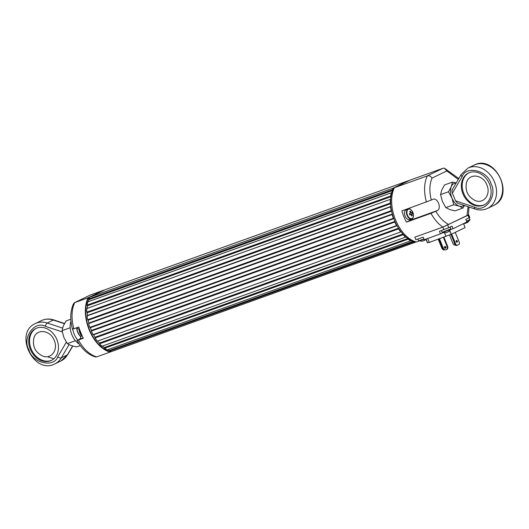 <?xml version="1.0" encoding="UTF-8"?>
<svg xmlns="http://www.w3.org/2000/svg" width="529" height="529" viewBox="0 0 529 529"><rect width="100%" height="100%" fill="white"/><g stroke="black" fill="none" stroke-linecap="round" stroke-linejoin="round"><path stroke-width="0.79" d="M109.853 351.071L109.503 350.423A32.124 19.375 -109.8 0 1 107.804 349.669A32.124 19.375 70.2 0 0 109.503 350.423L412.99 241.363L413.347 242.011L109.853 351.071A32.686 19.712 70.2 0 0 111.46 351.58L416.125 241.951M413.347 242.011A32.686 19.712 70.2 0 0 414.954 242.513M408.738 180.581L393.014 188.218L89.52 297.278L105.251 289.647L408.738 180.581A32.686 19.712 -109.8 0 1 408.977 180.647M392.28 189.858L392.478 190.579L88.984 299.645L88.786 298.918L392.28 189.858A32.686 19.712 -109.8 0 1 393.014 188.218M390.647 196.021L390.951 196.709L87.457 305.769L87.159 305.081L390.647 196.021A32.686 19.712 70.2 0 1 391.308 192.801L391.764 192.735A32.124 19.375 -109.8 0 1 392.478 190.579M390.7 199.235L86.809 308.533L390.7 199.235A32.124 19.375 -109.8 0 1 390.951 196.709M390.303 199.473A32.686 19.712 70.2 0 0 390.283 203.103L390.673 203.711L87.179 312.771A32.124 19.375 70.2 0 0 87.397 315.529L390.891 206.469A32.124 19.375 -109.8 0 1 390.673 203.711M390.891 206.469L390.581 206.859A32.686 19.712 70.2 0 0 391.196 210.687L391.645 211.183L88.151 320.243A32.124 19.375 70.2 0 0 88.832 323.06L392.32 214A32.124 19.375 -109.8 0 1 391.645 211.183M392.32 214L392.115 214.529A32.686 19.712 70.2 0 0 393.331 218.325L393.821 218.675L90.327 327.735A32.124 19.375 70.2 0 0 91.424 330.446L394.918 221.387A32.124 19.375 -109.8 0 1 393.821 218.675M394.918 221.387L394.826 222.021A32.686 19.712 70.2 0 0 396.571 225.559L397.067 225.744L93.573 334.811A32.124 19.375 70.2 0 0 95.022 337.251L398.516 228.191A32.124 19.375 -109.8 0 1 397.067 225.744M398.516 228.191L398.549 228.892A32.686 19.712 70.2 0 0 400.718 231.96L97.7 341.033A32.124 19.375 70.2 0 0 99.412 343.063L402.906 234.003A32.124 19.375 -109.8 0 1 401.194 231.973M402.906 234.003L403.058 234.731A32.686 19.712 70.2 0 0 405.525 237.151L405.955 236.985A32.124 19.375 -109.8 0 0 407.833 238.48L408.09 239.187A32.686 19.712 70.2 0 0 410.709 240.821L411.059 240.49A32.124 19.375 -109.8 0 0 412.99 241.363M408.09 239.187L104.597 348.254A32.686 19.712 70.2 0 0 107.215 349.881L410.709 240.821M104.597 348.254L104.339 347.546L407.833 238.48M102.467 346.059A32.124 19.375 70.2 0 0 104.339 347.546A32.124 19.375 -109.8 0 1 102.467 346.059M403.058 234.731L99.564 343.79A32.686 19.712 70.2 0 0 102.037 346.211L405.525 237.151M99.564 343.79L99.412 343.063A32.124 19.375 -109.8 0 1 97.7 341.033L400.718 231.96M398.549 228.892L95.055 337.952A32.686 19.712 70.2 0 0 97.224 341.02M95.055 337.952L95.022 337.251A32.124 19.375 -109.8 0 1 93.573 334.811L93.078 334.619L396.571 225.559M394.826 222.021L91.332 331.081A32.686 19.712 70.2 0 0 93.078 334.619M91.332 331.081L91.424 330.446A32.124 19.375 -109.8 0 1 90.327 327.735L89.837 327.385L393.331 218.325M392.115 214.529L88.621 323.589A32.686 19.712 70.2 0 0 89.837 327.385M88.621 323.589L88.832 323.06A32.124 19.375 -109.8 0 1 88.151 320.243L87.702 319.747L391.196 210.687M390.581 206.859L87.087 315.919A32.686 19.712 70.2 0 0 87.702 319.747M87.087 315.919L87.397 315.529A32.124 19.375 -109.8 0 1 87.179 312.771L86.789 312.163L390.283 203.103M86.809 308.533A32.686 19.712 70.2 0 0 86.789 312.163M87.457 305.769A32.124 19.375 70.2 0 0 87.206 308.295A32.124 19.375 -109.8 0 1 87.457 305.769M391.308 192.801L87.821 301.861A32.686 19.712 70.2 0 0 87.159 305.081M88.984 299.645A32.124 19.375 70.2 0 0 88.303 301.682A32.124 19.375 -109.8 0 1 88.984 299.645M89.52 297.278A32.686 19.712 70.2 0 0 88.786 298.918M76.824 327.914A9.337 5.634 70.2 0 0 78.847 334.209A9.337 5.634 70.2 0 0 80.957 336.887L80.501 336.464A8.404 5.072 70.2 0 1 76.705 327.874M104.081 290.209A32.686 19.712 70.2 0 0 103.849 290.15L88.118 297.781A32.686 19.712 70.2 0 0 89.15 329.752A32.686 19.712 70.2 0 0 110.058 352.083L111.229 351.514M73.147 328.767C72.043 329.322 72.288 329.322 73.875 328.767L78.781 327.008A32.686 19.712 70.2 0 0 83.324 338.249L78.418 340.008A32.686 19.712 70.2 0 0 96.741 356.87L110.058 352.083M88.118 297.781L74.569 302.661L73.564 303.666C70.251 310.913 69.888 319.417 72.46 329.177M73.875 328.767A32.686 19.712 70.2 0 1 74.801 302.568L90.532 294.937L103.849 290.15M96.741 356.87L95.365 356.923C88.012 354.655 81.889 349.153 77.003 340.418L83.106 337.852M78.418 340.008C76.831 340.564 76.586 340.564 77.684 340.008A14.938 9.013 -109.8 0 1 72.718 329.144M90.532 294.937L90.069 295.156M76.513 327.821A6.07 3.663 -109.8 0 1 79.231 329.865M81.102 335.075A6.07 3.663 -109.8 0 1 79.37 339.195M394.204 188.152L393.431 188.423A32.124 19.375 70.2 0 0 394.35 220.038A32.124 19.375 70.2 0 0 415.093 242.037L415.688 241.819M393.431 188.423L394.264 188.02M89.308 297.715L88.541 297.992A32.124 19.375 70.2 0 0 89.454 329.607A32.124 19.375 70.2 0 0 110.197 351.6L110.792 351.388M88.541 297.992L89.368 297.589M431.307 200.061L432.993 199.241A6.07 3.663 -109.8 0 1 433.211 199.155A6.07 3.663 -109.8 0 1 438.64 203.44A6.07 3.663 -109.8 0 1 437.536 210.482L430.97 213.319L406.437 222.134A32.686 19.712 -109.8 0 1 401.895 210.892L431.307 200.061C429.184 191.485 429.429 184.165 432.048 178.088C430.732 176.19 429.171 175.456 427.359 175.873L443.084 168.242L410.14 180.078L394.416 187.709A32.686 19.712 70.2 0 0 395.447 219.687A32.686 19.712 70.2 0 0 416.356 242.011L418.895 241.098M426.427 202.078A32.686 19.712 -109.8 0 1 427.359 175.873L394.416 187.709M414.848 237.237A32.686 19.712 -109.8 0 1 414.782 237.19L442.819 227.113L466.909 215.779C468.707 214.926 468.839 214.741 467.312 215.23M443.084 168.242L444.459 168.189L446.8 170.933L458.293 179.417M406.437 222.134L410.2 220.309A6.07 3.663 70.2 0 0 411.443 218.98M407.905 209.14A6.07 3.663 70.2 0 0 407.343 208.935M468.429 214.867L443.765 226.756M442.859 232.734L440.472 233.891L439.42 231.299L448.744 227.695L447.699 225.096M440.472 233.891L424.205 239.736L423.16 237.144L415.873 239.763L414.822 237.171M448.744 227.695L451.997 226.114L453.049 228.707L466.882 221.995L465.831 219.403L469.752 217.432L468.701 214.834M453.049 228.707L450.576 229.593M463.53 223.622L465.123 227.576L451.29 234.287L429.29 242.414L427.703 238.48M429.237 242.282L427.458 242.857L426.01 239.267M446 236.41L444.578 232.886M449.789 230.578L451.29 234.287M440.888 238.248L438.786 239.002M454.662 243.472A0.932 0.741 64.1 0 1 454.133 242.156M449.498 234.962L452.89 243.36A2.612 2.083 -115.9 0 0 455.575 245.145M444.684 249.655L444.129 249.853A2.612 1.58 -109.8 0 1 441.821 248.088L438.23 239.201M438.977 239.068L442.522 247.83L441.821 248.088M445.405 246.534A2.612 1.58 -109.8 0 1 445.676 247.975M444.664 249.648A2.612 1.58 -109.8 0 1 442.522 247.83M445.887 247.089A0.932 0.741 64.1 0 1 444.519 247.665A0.932 0.741 64.1 0 1 445.887 247.089M439.52 238.87L443.229 248.048A2.612 2.083 -115.9 0 0 446.331 249.695A2.612 2.083 -115.9 0 0 447.15 246.64L443.395 237.342M445.068 246.441A0.932 0.741 -115.9 0 0 445.821 247.995M443.93 237.151L447.66 246.388L447.15 246.64M446.331 249.695L446.84 249.45A2.612 2.083 -115.9 0 0 447.66 246.388M456.236 241.614A0.932 0.562 70.2 0 0 457.056 242.249A0.932 0.562 70.2 0 0 457.274 241.178A0.932 0.562 70.2 0 0 456.428 240.49A0.932 0.562 70.2 0 0 456.236 241.614M455.238 232.376L459.225 242.236A1.865 1.124 -109.8 0 1 458.901 244.458L457.38 245.198A1.865 1.124 -109.8 0 1 457.314 245.225A1.865 1.124 -109.8 0 1 455.661 243.962L451.68 234.102M456.633 242.156A0.932 0.562 70.2 0 0 456.157 240.834M455.661 243.962L454.96 244.213L450.992 234.4M454.96 244.213A1.865 1.124 70.2 0 0 456.613 245.476A1.865 1.124 70.2 0 0 456.679 245.449L457.241 245.244M79.35 328.926A4.992 3.015 70.2 0 0 82.154 335.975M412.825 217.862A5.23 3.154 -109.8 0 1 411.655 218.907C415.86 217.809 412.058 207.229 408.117 209.061L406.16 209.768A5.23 3.154 70.2 0 0 405.082 216.07A5.23 3.154 70.2 0 0 409.697 219.608L411.655 218.907A5.23 3.154 -109.8 0 1 407.039 215.369A5.23 3.154 -109.8 0 1 408.117 209.061A5.23 3.154 -109.8 0 1 409.684 209.127M407.482 215.191A4.992 3.015 -109.8 0 1 409.949 209.206A4.992 3.015 -109.8 0 1 413.182 217.214A4.992 3.015 -109.8 0 1 407.482 215.191M411.456 215.475L412.316 215.647L411.562 216.017L411.245 214.662A1.263 0.76 -109.8 0 1 410.914 214.417A9.31 0.476 -22 0 1 409.955 214.86L409.439 213.577A9.31 0.476 158 0 0 410.398 213.141A1.263 0.76 -109.8 0 1 410.458 212.704L409.737 211.494L410.491 211.131L409.955 211.825M410.458 212.704L411.212 212.341L410.491 211.131M411.212 212.341A1.263 0.76 -109.8 0 1 411.542 212.585L410.398 213.002M409.519 214.794L412.058 213.861A9.31 0.476 -22 0 0 412.613 213.571L412.098 212.288A9.31 0.476 158 0 1 411.542 212.585M412.058 213.861A1.263 0.76 -109.8 0 1 411.998 214.298L411.033 214.529M412.316 215.647L411.998 214.298M410.914 214.417L409.922 214.767M412.613 213.571L409.876 214.642M442.151 232.37L442.469 232.641L450.774 229.288L450.814 228.872L442.151 232.37L441.431 230.578M448.222 231.669L448.275 231.788A7.439 5.918 -115.9 0 0 448.632 231.563A7.439 5.918 -115.9 0 0 449.095 231.199L448.341 231.57A7.439 5.918 64.1 0 1 447.527 232.152L446.013 232.535M466.69 221.525L469.897 220.004L469.937 219.588L466.565 221.208M467.345 222.392L467.398 222.511A7.439 5.918 -115.9 0 0 467.755 222.286A7.439 5.918 -115.9 0 0 468.218 221.922L467.464 222.286A7.439 5.918 64.1 0 1 466.651 222.874L465.136 223.258M419.695 240.622L424.02 239.273M424.668 240.133L424.727 240.252A7.439 5.918 -115.9 0 0 425.085 240.027A7.439 5.918 -115.9 0 0 425.541 239.663L424.794 240.034A7.439 5.918 64.1 0 1 423.974 240.616L422.459 240.999M70.972 321.11A14.938 9.013 70.2 0 0 79.205 344.022M80.296 345.563L76.533 346.912L71.098 345.563L67.295 343.632L63.857 337.436L62.052 330.651L63.235 326.095L66.039 320.951L70.833 319.232M75.204 340.788L67.295 343.632M69.954 327.808L62.052 330.651M464.495 205.517L462.961 208.049L455.052 210.886L449.624 209.537L445.821 207.606L442.383 201.41L440.578 194.626L441.755 190.07L444.565 184.932L452.467 182.088L456.243 182.922M462.961 208.049L459.152 206.112L453.723 204.763L445.821 207.606M453.723 204.763L451.918 197.985L448.48 191.789L440.578 194.626M448.48 191.789L451.29 186.644L452.467 182.088M464.052 205.371A12.141 7.32 -109.8 0 1 459.152 206.112A12.141 7.32 -109.8 0 1 451.918 197.985A12.141 7.32 -109.8 0 1 451.29 186.644A12.141 7.32 -109.8 0 1 456.143 183.087M30.285 349.239A17.741 14.124 64.1 0 1 35.86 328.496A17.741 14.124 64.1 0 1 56.312 338.289A17.741 14.124 64.1 0 1 51.353 360.421A17.741 14.124 64.1 0 1 30.285 349.239M36.27 328.304A17.741 14.124 -115.9 0 0 31.105 348.849A17.741 14.124 -115.9 0 0 51.756 360.209M33.783 338.699C35.754 328.291 50.381 329.554 54.269 340.524C58.64 350.191 50.619 360.163 42.049 355.733C35.218 352.036 32.467 346.356 33.783 338.699M474.394 207.103L455.495 200.822L457.512 203.196L475.042 209.021C479.439 210.449 483.612 210.244 487.546 208.406A22.41 17.841 64.1 0 0 493.815 180.462A22.41 17.841 64.1 0 0 467.98 168.083L461.189 174.464A2.804 1.494 30.3 0 0 462.081 176.62C465.983 165.2 487.831 170.55 490.958 183.695C497.901 195.472 485.371 213.18 474.394 207.103A2.804 1.342 108.4 0 0 475.042 209.021M455.495 200.822L452.407 193.171L462.081 176.62M462.921 193.773A17.741 14.124 -115.9 0 0 483.982 204.948A17.741 14.124 -115.9 0 0 488.941 182.822A17.741 14.124 -115.9 0 0 468.496 173.023A17.741 14.124 -115.9 0 0 462.921 193.773M452.679 189.336C451.839 189.984 451.746 191.26 452.407 193.171M468.906 172.838A17.741 14.124 -115.9 0 0 463.735 193.376A17.741 14.124 -115.9 0 0 484.385 204.743M466.413 183.232C468.383 172.818 483.017 174.087 486.898 185.051C491.276 194.725 483.255 204.69 474.678 200.266C467.854 196.563 465.097 190.883 466.413 183.232M442.819 227.113A32.686 19.712 -109.8 0 1 430.97 213.319M468.119 206.72L466.909 215.779M410.2 220.309L437.536 210.482M448.83 224.547C443.844 222.081 439.52 217.664 435.85 211.302M432.048 178.088L446.8 170.933M442.859 227.1L443.904 229.685M468.039 215.224L469.091 217.822M451.151 234.34L449.676 230.69M427.597 242.804L426.123 239.154M79.436 329.19A5.23 3.154 70.2 0 0 82.068 335.789M417.877 239.042L418.604 240.827L423.888 238.949M69.015 344.67L61.311 357.849A22.41 17.841 64.1 0 1 54.917 363.879L61.02 360.917A22.41 17.841 -115.9 0 0 67.414 354.886L61.311 357.849A2.804 1.494 -149.7 0 1 57.767 356.824C53.859 368.244 32.011 362.894 28.883 349.748C21.94 337.971 34.471 320.263 45.448 326.34A2.804 1.342 -71.6 0 1 47.24 323.014L53.343 320.052A22.41 17.841 -115.9 0 0 41.454 320.594C45.388 318.756 49.561 318.551 53.958 319.979A2.804 1.342 -71.6 0 0 53.343 320.052L64.379 323.715M54.917 363.879C33.902 375.226 13.43 333.039 35.35 323.55A22.41 17.841 64.1 0 1 47.24 323.014L62.541 328.099M72.592 346.032L67.414 354.886A2.804 1.494 -149.7 0 0 67.811 354.536L61.02 360.917M48.324 357.022L53.806 358.801M45.448 326.34L62.277 331.928M57.767 356.824L66.33 342.177M487.546 208.406L493.65 205.45A22.41 17.841 -115.9 0 0 499.918 177.499A22.41 17.841 -115.9 0 0 474.083 165.121L467.98 168.083M90.294 295.037L74.569 302.661M469.044 207.031L468.416 214.933M444.459 168.189L458.788 178.571M456.613 245.476L457.314 245.225M79.343 328.893L82.18 336.021M450.073 227.047L450.814 228.872M442.469 232.641L446.066 232.7M450.774 229.288L448.632 231.563M469.197 217.769L469.937 219.588M463.549 223.608L465.189 223.417M469.897 220.004L467.755 222.286M422.512 241.164L418.604 240.827M426.281 238.989L425.085 240.027M35.35 323.55L41.454 320.594M67.811 354.536L72.757 346.078M64.505 323.483L53.958 319.979M493.65 205.45C515.57 195.961 495.098 153.774 474.083 165.121M452.242 189.766L461.189 174.464"/></g></svg>
